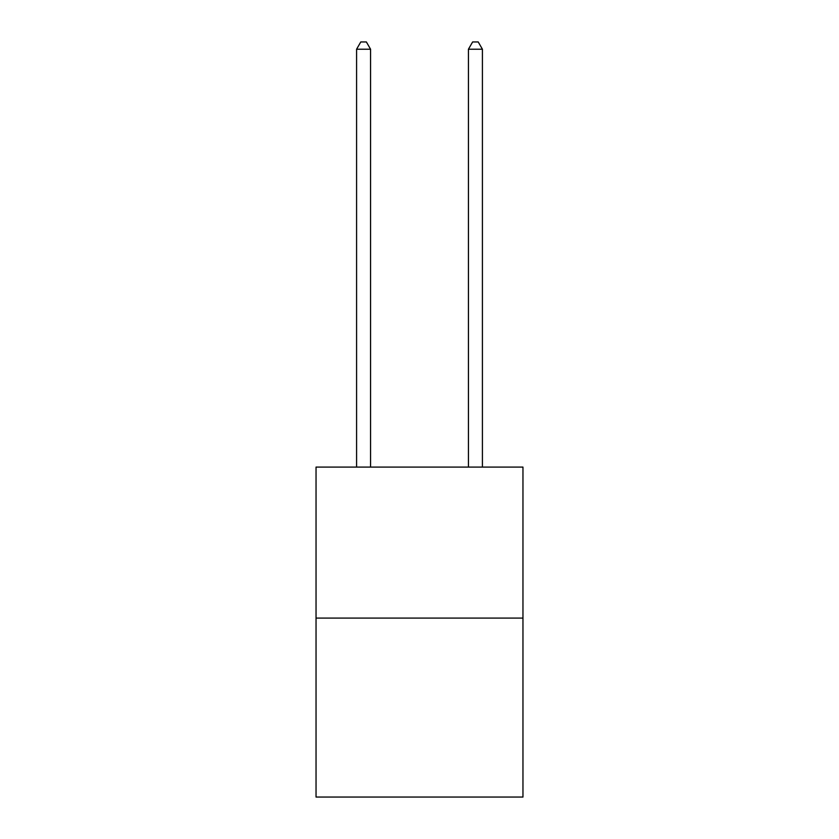 <?xml version="1.0" encoding="UTF-8"?>
<svg xmlns="http://www.w3.org/2000/svg" width="839" height="839" viewBox="0 0 839 839"><rect width="100%" height="100%" fill="white"/><g stroke="black" fill="none" stroke-linecap="round" stroke-linejoin="round"><path stroke-width="1.26" d="M522.959 618.091L522.959 467.092L316.041 467.092L316.041 797.05L522.959 797.05L522.959 618.091L316.041 618.091M370.565 467.092L370.565 49.218L356.585 49.218L356.585 467.092M356.585 49.218L360.78 41.95L366.37 41.95L370.565 49.218M482.415 467.092L482.415 49.218L468.435 49.218L468.435 467.092M468.435 49.218L472.63 41.95L478.22 41.95L482.415 49.218"/></g></svg>

